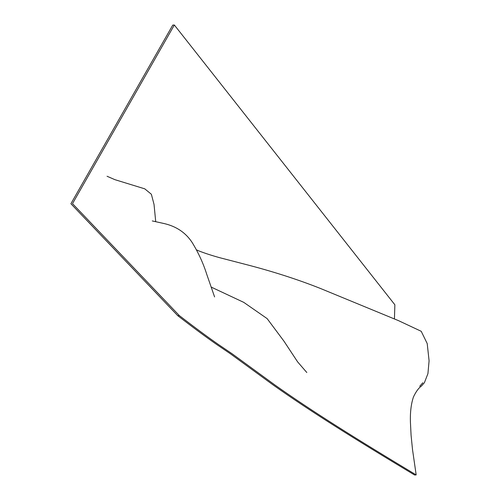<?xml version="1.0" encoding="UTF-8"?>
<svg xmlns="http://www.w3.org/2000/svg" width="500" height="500" viewBox="0 0 500 500"><rect width="100%" height="100%" fill="white"/><g stroke="black" fill="none" stroke-linecap="round" stroke-linejoin="round"><path stroke-width="0.75" d="M196.55 249.875L198.606 250.812C204.613 253.169 211.631 255.463 219.656 257.688L244.569 264.144C271.869 271.137 297.087 279.212 320.219 288.375L398.475 320.631L421.213 331.294L427.206 343.556L429.087 360.819L427.931 373.619L424.419 382.663L421.362 386.138C418.644 387.962 416.012 391.569 413.462 396.956C411.106 403.925 410.094 412.369 410.425 422.294L411.081 435.319L412.525 449.65L416.175 474.906C356.044 438.769 311.831 411.125 274.887 384.981L232.081 353.75L218.688 344.681C207.875 337.188 194.756 327.488 179.338 315.581L72.5 203.637L174.344 25L394.869 304.781L394.438 318.925M179.338 315.581L177.75 315.669L70.912 203.731L172.756 25.094L174.344 25M416.175 474.906L414.588 475C354.456 438.856 310.244 411.219 273.3 385.069L230.494 353.844L217.1 344.769C206.287 337.275 193.169 327.575 177.75 315.669M422.831 382.75L419.775 386.231M107.044 176.256L114.906 179.669L144.762 188.837L151.375 194.262L154.031 204.425L155.712 221.619M152.262 220.931L164.581 223.656C176.588 226.537 185.763 232.8 192.106 242.425C198.406 252.688 203.306 263.375 206.806 274.494L214.594 296.931M211.1 287.044L243.756 302.362L267.137 318.612L283.956 341.169L297.613 361.863L306.819 372.525"/></g></svg>
